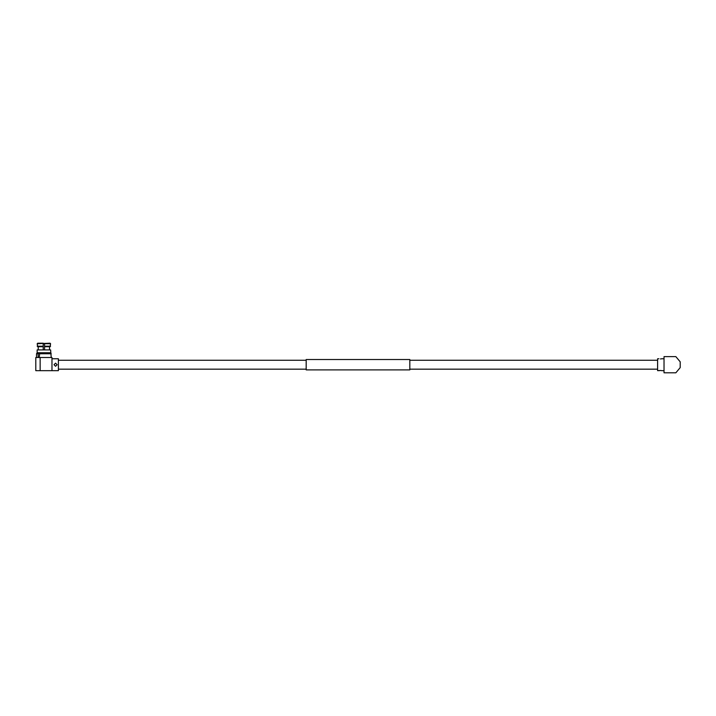 <?xml version="1.0" encoding="UTF-8"?>
<svg xmlns="http://www.w3.org/2000/svg" width="716" height="716" viewBox="0 0 716 716"><rect width="100%" height="100%" fill="white"/><g stroke="black" fill="none" stroke-linecap="round" stroke-linejoin="round"><path stroke-width="1.07" d="M51.23 357.508L50.612 349.9L37.151 349.9L37.151 352.746L36.534 353.767L38.172 353.767L38.61 352.746L37.151 352.746L50.612 352.746L39.711 352.746L39.264 357.508M50.057 343.206L50.576 343.725L50.057 343.206L37.187 343.725L37.706 343.206L37.187 343.725L37.706 346.714L37.187 346.195L43.211 346.195L43.211 343.206L37.706 343.206M43.828 343.698L43.211 343.698M43.936 343.725L44.562 343.698M51.973 357.508L51.973 370.673L40.15 370.673L40.15 357.508L51.973 357.508M44.562 343.725L44.562 346.195L44.562 343.725L50.576 343.725L50.057 346.714L50.576 346.195L44.562 346.195L44.562 346.714L50.057 346.714M37.706 346.714L43.211 346.714L43.211 346.195M49.538 349.9L49.538 346.714M44.562 346.714L44.562 349.9M51.23 353.767L39.264 353.767M38.234 346.714L38.234 349.9M43.211 349.9L43.211 346.714M38.172 357.508L38.172 353.767M39.344 352.746L39.344 353.579M40.15 357.508L35.8 357.508L35.8 370.673L40.15 370.673M57.119 364.713L55.571 363.155L57.119 364.713L55.571 366.27L54.013 364.713L55.571 366.27M51.973 370.673L58.39 370.673L58.39 358.752L51.973 358.752M54.013 364.713L55.571 363.155M409.82 359.53L409.82 369.895L306.18 369.895L306.18 359.53L409.82 359.53M664.027 364.713L664.027 372.794L675.85 372.794L680.2 367.612L680.2 361.813L675.85 356.631L664.027 356.631L664.027 364.713M660.429 358.958L661.987 358.752L660.429 358.958M658.881 358.752L657.61 358.752L657.61 370.673L660.429 370.467L658.881 370.673M660.429 370.467L661.987 370.673L660.429 370.467M664.027 358.752L661.987 358.752M661.987 370.673L664.027 370.673M36.534 357.508L36.534 353.767M306.18 360.255L58.39 360.255M657.61 360.255L409.82 360.255M657.61 369.17L409.82 369.17M306.18 369.17L58.39 369.17"/></g></svg>
